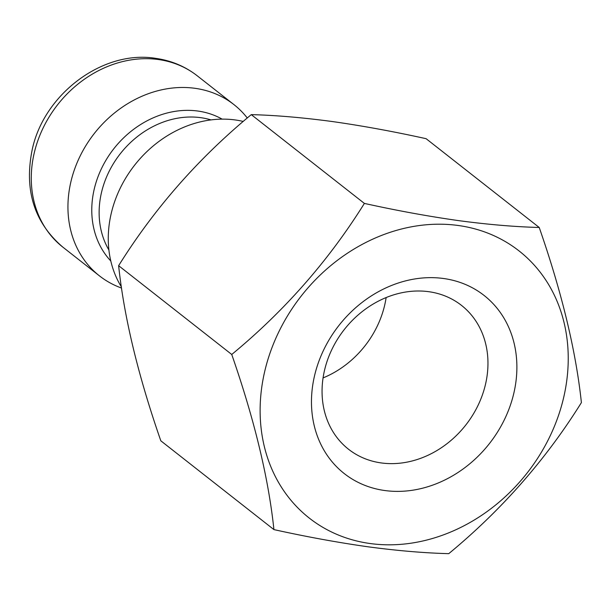 <?xml version="1.0" encoding="UTF-8"?>
<svg xmlns="http://www.w3.org/2000/svg" width="612" height="612" viewBox="0 0 612 612"><rect width="100%" height="100%" fill="white"/><g stroke="black" fill="none" stroke-linecap="round" stroke-linejoin="round"><path stroke-width="0.92" d="M323.067 377.91A91.456 77.257 128.1 0 0 386.134 297.57M381.268 462.94A91.456 77.257 128.1 0 0 477.023 407.431A91.456 77.257 128.1 0 0 461.486 305.38A91.456 77.257 128.1 0 0 428.76 291.695A91.456 77.257 128.1 0 0 332.997 347.203A91.456 77.257 128.1 0 0 348.542 449.254A91.456 77.257 128.1 0 0 381.268 462.94M384.78 490.526A113.235 95.656 128.1 0 0 512.596 398.06A113.235 95.656 128.1 0 0 443.578 278.506A113.235 95.656 128.1 0 0 315.761 370.964A113.235 95.656 128.1 0 0 384.78 490.526M458.281 225.499A169.845 143.483 128.1 0 0 266.557 364.194A169.845 143.483 128.1 0 0 370.084 543.525A169.845 143.483 128.1 0 0 561.801 404.83A169.845 143.483 128.1 0 0 458.281 225.499M364.385 203.413C396.859 210.589 428.178 216.311 458.35 220.588C487.795 224.535 514.746 226.83 539.218 227.48C561.839 292.452 575.9 350.829 581.4 402.604C545.896 459.574 501.687 509.926 448.757 553.661C424.292 553.019 397.333 550.723 367.888 546.776C337.725 542.5 306.398 536.77 273.924 529.602C268.5 478.125 254.439 419.756 231.741 354.478C284.442 311.003 328.652 260.651 364.385 203.413L251.272 114.628C198.579 158.095 154.362 208.447 118.629 265.685C124.06 317.154 138.121 375.531 160.818 440.808L273.924 529.602M539.218 227.48L426.105 138.687C393.233 131.442 361.906 125.72 332.14 121.513C302.359 117.542 275.4 115.247 251.272 114.628M243.247 121.444A108.875 91.976 128.1 0 0 235.291 119.96A108.875 91.976 128.1 0 0 129.614 172.01A108.875 91.976 128.1 0 0 121.36 286.844M247.279 118.001A108.875 91.976 128.1 0 0 233.922 104.591A108.875 91.976 128.1 0 0 194.96 88.304A108.875 91.976 128.1 0 0 80.96 154.392A108.875 91.976 128.1 0 0 99.458 275.874A108.875 91.976 128.1 0 0 121.536 288.045M118.629 265.685L231.741 354.478M211.025 119.906A87.103 73.578 128.1 0 0 200.751 117.672A87.103 73.578 128.1 0 0 116.663 158.653A87.103 73.578 128.1 0 0 108.898 250.002M222.156 119.141A90.928 76.814 128.1 0 0 197.852 111.04A90.928 76.814 128.1 0 0 105.432 161.109A90.928 76.814 128.1 0 0 110.795 260.995M62.799 247.095C34.119 222.47 23.952 189.873 32.283 149.305C44.217 93.69 103.199 49.717 155.609 58.339C171.23 60.542 185.115 66.364 197.255 75.811A108.875 91.976 128.1 0 0 158.294 59.517A108.875 91.976 128.1 0 0 44.294 125.605A108.875 91.976 128.1 0 0 62.799 247.095L99.458 275.874M197.255 75.811L233.922 104.591"/></g></svg>
